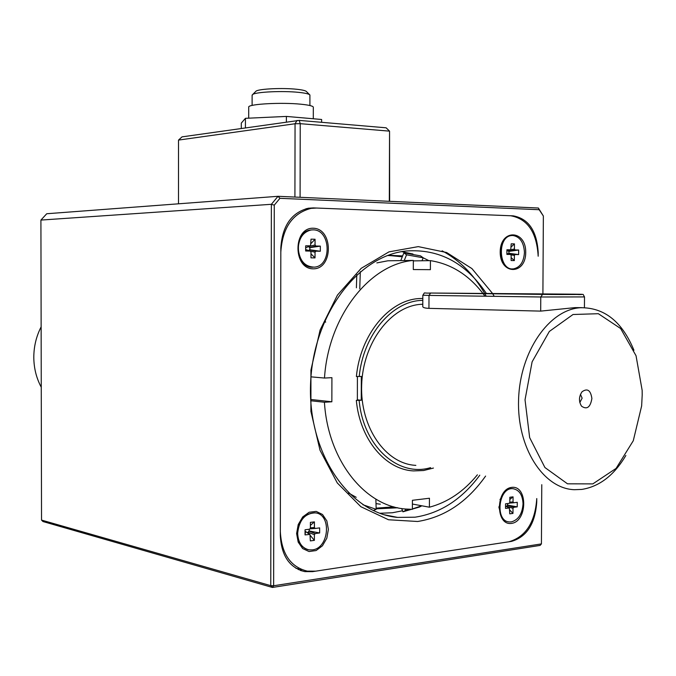 <?xml version="1.0" encoding="UTF-8"?>
<svg xmlns="http://www.w3.org/2000/svg" width="676" height="676" viewBox="0 0 676 676"><rect width="100%" height="100%" fill="white"/><g stroke="black" fill="none" stroke-linecap="round" stroke-linejoin="round"><path stroke-width="1.01" d="M309.6 94.699L306.507 91.615C305.729 90.66 302.434 89.874 296.603 89.257C282.729 87.736 259.28 88.826 256.103 91.091L255.503 91.691M309.921 105.532L309.904 94.995C309.042 93.939 305.315 93.06 298.707 92.367C282.957 90.668 256.297 91.894 252.756 94.42L252.123 95.451M313.292 118.756L313.318 107.535C313.791 106.191 309.625 105.084 300.803 104.197C281.588 102.237 249.072 103.986 248.709 106.918L248.709 107.408M286.379 121.95L286.396 116.424L321.632 119.483L321.624 122.305M286.396 116.424L245.43 118.325L245.422 127.806M245.43 118.325L241.307 123.1L241.298 128.398M389.308 201.313L389.553 131.144L389.638 201.33M294.913 197.062L295.057 123.75L178.515 140.084L182.038 136.865L299.206 120.396L386.14 127.806L389.553 131.144L300.237 123.674L300.085 197.299M178.515 140.084L178.506 203.806M297.06 120.429L295.057 123.75L300.237 123.674L299.206 120.396M486.23 296.223L484.81 293.688M484.489 293.13C473.437 274.194 459.325 260.091 442.138 250.821M274.27 205.149L273.645 585.754L272.42 587.452L270.763 585.661L271.372 204.304L274.27 205.149L279.94 198.313L278.022 196.302L538.375 208.022L539.178 209.721L279.94 198.313M40.915 220.072L46.737 213.743L278.022 196.302L271.372 204.304L40.915 220.072L41.532 520.089L270.763 585.661L273.645 585.754L541.425 543.901L541.772 484.7M41.532 520.089L42.994 521.542L272.42 587.452L540.09 545.414L541.425 543.901M542.904 293.815L543.36 216.007L538.375 208.022M543.36 216.007L539.178 209.721M313.36 207.912L308.307 208.225C291.449 212.644 282.289 225.885 280.827 247.948L280.32 535.662C281.41 555.824 289.573 567.815 304.817 571.617L312.54 571.642L511.478 541.392C526.781 536.879 535.206 523.782 536.744 502.107L536.769 498.558C535.079 522.396 525.801 536.803 508.927 541.78L315.709 571.161L307.267 571.135C290.519 566.961 281.537 553.779 280.329 531.573L280.819 252.072C282.441 227.787 292.514 213.227 311.028 208.377L316.554 208.039L510.693 215.754C527.61 218.872 536.769 232.367 538.18 256.229L538.206 252.655C536.913 230.955 528.598 218.686 513.245 215.855L313.36 207.912L308.248 208.233M298.327 569.589L301.496 569.615M486.162 293.147C465.544 262.727 438.901 248.684 406.251 250.999C357.604 255.731 312.54 315.455 310.546 384.636C308.045 453.807 349.247 513.135 397.598 517.41L415.089 517.191C440.482 513.236 462.046 499.234 479.783 475.186M492.356 293.223L471.924 268.592L446.642 252.52L418.275 246.622L388.97 251.869L361.178 268.347L337.451 295.091L320.103 330.015L310.935 370.042L310.918 411.43L320.027 450.267L337.282 482.951L360.866 506.704L388.489 519.76L417.65 521.492C444.555 517.182 467.2 502.04 485.596 476.073M494.232 296.333L492.703 293.781M313.318 228.235C333.429 228.665 333.319 269.141 313.225 268.828C292.843 268.947 292.919 227.389 313.318 228.235M295.885 568.254L298.623 568.854M402.524 510.777L392.41 512.746L379.819 513.27M401.721 251.658L412.96 254.024M423.193 257.81L428.905 260.666M511.571 523.401C495.322 525.928 495.516 489.103 511.774 487.371C527.821 485.309 527.618 521.28 511.571 523.401M501.212 497.595L499.97 499.674M498.854 506.873L499.412 509.265M296.612 533.533L298.226 524.534L302.713 516.929L309.135 512.247L316.207 511.394L322.52 514.495L326.854 520.917L328.384 529.376L326.812 538.24L322.444 545.794L316.115 550.543L309.05 551.54L302.645 548.549L298.192 542.118L296.612 533.533M502.547 242.98L501.812 243.233M502.065 261.578L502.8 261.806M501.195 247.002L500.274 249.993M500.341 254.894L501.338 257.843M525.725 252.427C525.827 275.25 500.037 275.216 500.189 251.954C500.282 228.691 526.089 229.595 525.725 252.427M512.214 235.501L511.343 235.552C496.733 236.389 498.085 270.189 512.653 268.896M524.449 252.41C523.824 242.346 519.962 236.701 512.873 235.493L511.673 235.544C496.725 236.448 498.677 271.118 513.523 268.862C520.182 267.392 523.824 261.908 524.449 252.41M507.997 253.779L508.935 253.289L518.627 254.599L515.053 254.539L514.385 255.469L514.36 260.573L511.124 260.522L511.149 255.418L510.591 254.472L506.882 254.396L506.907 249.782L510.743 249.799L511.208 243.808L514.453 243.884L514.419 248.988L515.078 249.943L518.653 250.01L508.943 251.379L507.963 250.695M518.627 254.599L518.653 250.01M511.191 246.909L514.453 243.884M511.132 257.632L514.36 260.573M508.935 253.289L508.943 251.379M312.084 229.882L310.783 229.992C292.835 231.572 295.116 268.651 313.03 267.206M313.064 229.865L311.095 229.984C303.203 231.927 298.919 238.028 298.234 248.278C299.35 260.514 304.724 266.809 314.34 267.138C332.186 266.09 330.961 229.485 313.064 229.865M311.011 243.529L315.058 239.253L315.05 244.957L315.869 246.03L320.331 246.115L320.323 251.244L315.861 251.168L315.033 252.207L315.016 257.902L310.985 253.779M310.318 245.903L306.118 247.585L305.679 247.577L305.662 245.827L305.653 250.99L310.335 251.092L310.985 252.14L310.977 257.852L315.016 257.902M305.662 245.827L310.563 245.802L311.019 239.16L315.058 239.253M308.645 250.534L309.878 249.782L309.878 247.653L308.628 246.596M309.878 247.653L320.331 246.115M309.878 249.782L320.323 251.244M305.653 250.99L305.679 249.714L306.507 249.85M305.679 247.577L305.679 249.714M315.945 512.991L314.72 512.788C304.538 513.363 298.741 520.182 297.347 533.237C297.77 542.101 301.293 547.568 307.926 549.639M297.66 533.305C298.158 542.684 301.986 548.211 309.135 549.875L312.337 549.875C329.389 548.388 331.891 513.768 315.033 512.856C304.851 513.43 299.054 520.25 297.66 533.305M314.374 540.361L310.343 540.901L309.988 534.412L305.045 534.902L305.053 529.781L309.616 529.181L310.377 528.049L310.385 522.379L314.416 521.872L314.399 527.525L315.219 528.463L319.663 527.888L319.655 532.967L315.21 533.558L314.382 534.708L314.374 540.361L310.36 535.553M310.377 525.387L314.416 521.872M308.586 533.432L308.002 532.189L309.253 530.981L319.655 532.967M305.045 534.902L305.51 531.471L309.988 534.412M305.079 529.781L305.079 531.53M309.253 530.981L309.262 529.24M513.608 488.79L512.771 488.68C498.474 486.703 494.131 520.343 508.521 521.821M511.318 521.906C518.391 519.912 522.294 513.887 523.038 503.823C522.599 494.95 519.295 489.923 513.101 488.731C498.482 486.754 494.553 521.323 509.349 521.948L511.318 521.906M512.974 513.414L509.746 513.845L509.391 507.98L505.521 508.403L505.547 503.823L509.189 503.35L509.814 502.336L509.839 497.266L513.067 496.86L513.042 501.922L513.692 502.767L517.258 502.31L517.233 506.856L513.667 507.33L513 508.352L512.974 513.414L509.772 510.042M506.569 506.476L507.583 505.124L517.233 506.856M509.831 499.403L513.067 496.86M507.583 505.124L507.591 503.561M402.566 256.128L387.585 255.528M376.143 508.605L397.209 507.676M402.296 256.804L388.954 255.46M376.135 508.149L393.914 506.848M402.634 255.95L388.193 255.308M376.152 508.791L397.657 507.769M388.869 255.275L388.294 255.266M402.651 255.917L388.311 255.266M376.152 508.834L397.741 507.794M389.537 255.241L388.852 255.232M310.749 400.741L324.429 402.254C327.911 460.204 364.685 506.104 405.583 509.02L412.377 509.341L412.419 500.299L429.446 498.237L429.404 507.203C447.715 502.336 463.711 491.545 477.383 474.814M412.402 504.042L429.404 507.203M348.461 492.956L356.21 497.299M376 503.628L380.309 504.195M413.34 260.885L430.426 260.64L430.384 269.673L413.306 269.547L413.34 260.429C369.814 263.953 328.375 316.148 324.488 378.045L331.916 377.664L331.857 401.781L324.429 402.254M484.945 296.206L483.087 293.671M482.656 293.105C468.383 274.709 450.968 263.885 430.426 260.64M413.34 260.429L387.897 260.792L376.836 262.905M310.968 376.845L324.488 378.045M357.401 376.532L357.367 400.361M310.681 399.474L331.857 401.781M401.671 508.521L402.921 511.8L405.592 510.397L405.042 508.96M421.858 505.8L419.517 507.017L402.921 511.8M375.864 499.082L376.169 509.341L373.27 510.541M324.843 320.432L325.655 322.182M356.793 274.735L356.396 287.799M359.759 288.821L360.308 271.659M404.223 260.556L406.546 254.818L403.876 252.892L420.514 255.874L423.201 257.793L421.985 260.759M403.876 252.892L400.75 260.606M406.546 254.818L423.201 257.793M376.169 509.341L362.877 504.71M421.79 505.792L412.385 508.927M410.788 509.332L405.592 510.397M41.135 326.863C36.284 336.327 33.842 346.475 33.8 357.317C33.885 368.15 36.377 378.121 41.261 387.23M357.317 399.837L361.254 400.243L361.33 376.447L356.387 376.524C360.35 334.527 389.182 300 419.238 298.555L422.813 298.42M433.426 468.062L423.607 470.521L413.644 470.91C385.413 469.71 359.885 439.434 356.32 400.344L359.142 400.378C363.206 446.337 398.257 477.569 430.612 467.631M361.254 400.243L359.142 400.378M591.889 398.494C590.385 407.315 586.937 409.884 581.546 406.191C578.648 401.434 578.808 396.635 582.019 391.793C587.376 387.965 590.663 390.204 591.889 398.494M580.456 394.361L582.137 398.164L579.814 402.55M581.673 307.648L575.048 307.622L540.682 311.112L428.947 308.357C425.314 308.205 423.26 307.673 422.779 306.769L422.779 306.127M422.804 300.381C392.773 300.389 363.24 334.476 359.209 376.549M415.85 465.367C385.683 463.99 360.097 427.485 361.652 385.134C362.843 342.774 390.812 306 421.08 304.31L422.787 304.225M625.849 455.48C614.146 475.279 599.451 486.593 581.766 489.424L574.355 489.703C543.293 488.647 516.827 447.639 518.577 399.55C519.945 351.461 549.106 309.667 580.262 307.732C604.217 307.369 622.114 321.539 633.944 350.244M642.2 394.911L641.642 405.946L633.277 440.744L616.081 468.417L592.827 483.889L567.519 483.822L544.924 467.53L529.654 437.609L525.032 399.803L532.113 361.829L549.343 331.451L573.02 314.501L598.353 313.706L620.627 328.519L636.04 355.728L642.149 390.314L642.2 394.911M512.4 215.897L513.245 215.855M311.906 571.473L312.54 571.642M500.713 250.162L500.772 254.7M514.419 248.988L510.726 249.807M510.997 254.81L514.385 255.469M508.589 253.28L515.053 254.539M510.49 254.463L506.882 253.492L510.591 254.472M506.899 251.016L510.515 249.85M508.597 251.379L515.078 249.943M310.174 245.912L306.118 247.585M309.447 247.653L315.869 246.03M308.721 246.563L315.05 244.957M309.447 249.774L315.861 251.168M315.033 252.207L310.614 251.244M310.157 251.066L306.11 249.714M310.377 527.821L314.399 527.525M315.143 528.471L310.123 528.835M308.822 531.04L315.21 533.558M314.382 534.708L308.002 532.189M305.51 531.471L309.532 534.31M500.316 500.037L499.294 506.645M513.667 507.33L507.237 505.166M505.538 506.028L509.121 507.93M509.814 502.175L513.042 501.922M513.642 502.775L509.56 503.096M506.569 506.189L513 508.352M574.118 294.178C597.643 294.44 564.46 294.677 542.566 294.39L430.756 293.029L574.118 294.178M540.682 311.112L540.766 296.992L428.998 295.412L430.663 293.038L577.372 294.491C585.086 295.04 582.053 292.826 584.503 296.925L540.766 296.992L542.566 294.39M428.947 308.357L428.998 295.412L422.821 295.209M422.779 306.769L422.821 295.251C425.736 291.525 421.832 293.519 430.663 293.038L430.756 293.029M256.103 91.091L252.756 94.42M252.114 105.431L252.123 94.978M248.692 118.173L248.709 106.918M300.33 570.426L304.817 571.617M306.101 208.69L311.028 208.377M384.399 514.782L397.598 517.41M500.73 249.968L500.789 254.827M510.6 249.841L506.899 251.033M310.335 251.092L306.287 249.748M500.367 499.885L499.294 506.73M505.538 505.927L509.391 507.98M584.503 296.984L584.427 307.614M580.262 307.732L575.048 307.622M422.787 304.352L421.08 304.31"/></g></svg>

